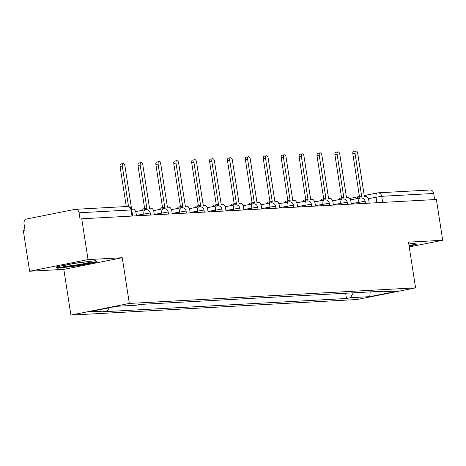 <?xml version="1.0" encoding="UTF-8"?>
<svg xmlns="http://www.w3.org/2000/svg" width="466" height="466" viewBox="0 0 466 466"><rect width="100%" height="100%" fill="white"/><g stroke="black" fill="none" stroke-linecap="round" stroke-linejoin="round"><path stroke-width="0.7" d="M88.062 259.591L29.614 271.241L63.819 269.377L70.896 315.092L357.131 299.504L415.573 287.854L129.338 303.442L122.261 257.727L88.062 259.591L81.742 218.799L436.386 199.489L442.7 240.281L408.496 242.145L415.573 287.854M29.614 271.241L23.3 230.449L25.007 230.105L24.022 223.756A4.159 3.466 -93.1 0 1 26.795 218.973L75.014 209.362A4.159 3.466 -93.1 0 1 75.422 209.31L127.416 206.479A4.159 3.466 86.9 0 1 131.045 209.95L79.057 212.781A4.159 3.466 -93.1 0 0 75.422 209.31M364.231 195.545L377.483 192.907A4.159 2.283 78.7 0 1 377.664 192.883A4.159 3.466 86.9 0 1 378.072 192.831L430.066 190A4.159 3.466 86.9 0 1 433.695 193.472L381.706 196.303L368.297 198.644M434.644 199.582L433.695 193.472M409.241 246.951L442.7 240.281M79.057 212.781L80.041 219.137L81.742 218.799M109.213 307.781L107.378 310.944L88.097 311.993L116.721 306.284L136.008 305.236L140.01 304.438L383.093 291.203L379.091 292.001L398.372 290.953L369.742 296.656L350.461 297.71L353.298 292.829M107.378 310.944L103.376 311.742L346.459 298.508L350.461 297.71M70.896 315.092L129.338 303.442M63.819 269.377L122.261 257.727M97.196 261.95L95.612 260.663L75.043 263.156L56.06 266.942L57.638 268.23L78.206 265.736L97.196 261.95M409.096 246.007L416.255 244.58L414.676 243.287L408.787 244.003M345.644 293.242L346.459 298.508M378.444 291.454L379.091 292.001M370.231 291.902L369.742 296.656M78.137 265.276L78.206 265.736M57.469 267.135L57.638 268.23M136.474 215.816L136.055 213.102A4.159 2.283 78.7 0 0 133.125 209.129L131.633 209.211L124.917 165.855A2.388 1.311 78.7 0 0 123.135 163.583A2.388 1.311 78.7 0 0 122.278 166.001L128.564 206.578M126.274 206.543L120.065 166.438A2.388 1.311 -101.3 0 1 120.915 164.026L123.135 163.583M154.38 214.843L153.955 212.129A4.159 2.283 78.7 0 0 151.025 208.156L149.534 208.238L142.823 164.882A2.388 1.311 78.7 0 0 141.035 162.605A2.388 1.311 78.7 0 0 140.184 165.022L146.895 208.378L145.404 208.459A4.159 2.283 78.7 0 0 145.223 208.483A4.159 2.283 78.7 0 0 143.889 209.974M141.67 210.416A4.159 2.283 -101.3 0 1 143.01 208.925A4.159 2.283 -101.3 0 1 143.19 208.902M144.646 208.599L137.971 165.465A2.388 1.311 -101.3 0 1 138.821 163.048L141.035 162.605M172.28 213.865L171.861 211.156A4.159 2.283 78.7 0 0 168.931 207.178L167.44 207.259L160.729 163.904A2.388 1.311 78.7 0 0 158.941 161.632A2.388 1.311 78.7 0 0 158.09 164.049L164.801 207.405L163.31 207.487A4.159 2.283 78.7 0 0 163.129 207.51A4.159 2.283 78.7 0 0 161.789 208.995M159.576 209.438A4.159 2.283 -101.3 0 1 160.916 207.947A4.159 2.283 -101.3 0 1 161.09 207.929M162.552 207.62L155.871 164.492A2.388 1.311 -101.3 0 1 156.727 162.075L158.941 161.632M64.564 265.492A13.514 0.885 171.2 0 0 63.283 265.993A13.514 0.885 171.2 0 0 72.882 265.463A13.514 0.885 171.2 0 0 88.563 262.579A13.514 0.885 171.2 0 0 89.816 261.88A13.514 0.885 171.2 0 0 78.76 262.812A13.514 0.885 171.2 0 0 64.564 265.492M95.355 260.692L96.491 261.618L78.096 265.288L58.168 267.705L57.003 266.756M414.42 243.322L415.555 244.248L409.026 245.547M190.186 212.892L189.767 210.178A4.159 2.283 78.7 0 0 186.837 206.205L185.346 206.287L178.629 162.931A2.388 1.311 78.7 0 0 176.847 160.659A2.388 1.311 78.7 0 0 175.991 163.077L182.701 206.426L181.21 206.508A4.159 2.283 78.7 0 0 181.035 206.531A4.159 2.283 78.7 0 0 179.695 208.022M177.482 208.465A4.159 2.283 -101.3 0 1 178.816 206.974A4.159 2.283 -101.3 0 1 178.996 206.951M180.453 206.648L173.777 163.514A2.388 1.311 -101.3 0 1 174.628 161.102L176.847 160.659M208.092 211.919L207.667 209.205A4.159 2.283 78.7 0 0 204.737 205.232L203.246 205.308L196.535 161.958A2.388 1.311 78.7 0 0 194.747 159.681A2.388 1.311 78.7 0 0 193.897 162.098L200.607 205.454L199.116 205.535A4.159 2.283 78.7 0 0 198.935 205.558A4.159 2.283 78.7 0 0 197.601 207.05M195.382 207.492A4.159 2.283 -101.3 0 1 196.722 206.001A4.159 2.283 -101.3 0 1 196.902 205.978M198.359 205.675L191.683 162.541A2.388 1.311 -101.3 0 1 192.534 160.123L194.747 159.681M225.993 210.941L225.573 208.232A4.159 2.283 78.7 0 0 222.643 204.254L221.152 204.335L214.442 160.98A2.388 1.311 78.7 0 0 212.653 158.708A2.388 1.311 78.7 0 0 211.803 161.125L218.513 204.481L217.022 204.562A4.159 2.283 78.7 0 0 216.841 204.586A4.159 2.283 78.7 0 0 215.502 206.071M213.288 206.514A4.159 2.283 -101.3 0 1 214.628 205.023A4.159 2.283 -101.3 0 1 214.803 205.005M216.265 204.696L209.584 161.568A2.388 1.311 -101.3 0 1 210.44 159.151L212.653 158.708M243.899 209.968L243.479 207.254A4.159 2.283 78.7 0 0 240.549 203.281L239.058 203.362L232.342 160.007A2.388 1.311 78.7 0 0 230.559 157.735A2.388 1.311 78.7 0 0 229.703 160.153L236.413 203.502L234.922 203.584A4.159 2.283 78.7 0 0 234.748 203.607A4.159 2.283 78.7 0 0 233.408 205.098M231.194 205.541A4.159 2.283 -101.3 0 1 232.528 204.05A4.159 2.283 -101.3 0 1 232.709 204.026M234.165 203.724L227.49 160.589A2.388 1.311 -101.3 0 1 228.34 158.178L230.559 157.735M261.805 208.995L261.379 206.281A4.159 2.283 78.7 0 0 258.449 202.302L256.958 202.384L250.248 159.034A2.388 1.311 78.7 0 0 248.46 156.757A2.388 1.311 78.7 0 0 247.609 159.174L254.32 202.529L252.828 202.611A4.159 2.283 78.7 0 0 252.648 202.634A4.159 2.283 78.7 0 0 251.314 204.125M249.094 204.568A4.159 2.283 -101.3 0 1 250.434 203.077A4.159 2.283 -101.3 0 1 250.615 203.054M252.071 202.751L245.396 159.617A2.388 1.311 -101.3 0 1 246.246 157.199L248.46 156.757M279.705 208.017L279.285 205.302A4.159 2.283 78.7 0 0 276.355 201.329L274.864 201.411L268.154 158.056A2.388 1.311 78.7 0 0 266.366 155.784A2.388 1.311 78.7 0 0 265.515 158.201L272.226 201.557L270.734 201.638A4.159 2.283 78.7 0 0 270.554 201.661A4.159 2.283 78.7 0 0 269.214 203.147M267.001 203.59A4.159 2.283 -101.3 0 1 268.34 202.098A4.159 2.283 -101.3 0 1 268.515 202.075M269.977 201.772L263.296 158.644A2.388 1.311 -101.3 0 1 264.152 156.226L266.366 155.784M297.611 207.044L297.192 204.329A4.159 2.283 78.7 0 0 294.262 200.357L292.77 200.438L286.054 157.083A2.388 1.311 78.7 0 0 284.272 154.811A2.388 1.311 78.7 0 0 283.415 157.223L290.132 200.578L288.635 200.66A4.159 2.283 78.7 0 0 288.46 200.683A4.159 2.283 78.7 0 0 287.12 202.174M284.907 202.617A4.159 2.283 -101.3 0 1 286.246 201.126A4.159 2.283 -101.3 0 1 286.421 201.102M287.877 200.799L281.202 157.665A2.388 1.311 -101.3 0 1 282.052 155.248L284.272 154.811M315.517 206.071L315.098 203.357A4.159 2.283 78.7 0 0 312.168 199.378L310.671 199.46L303.96 156.104A2.388 1.311 78.7 0 0 302.172 153.832A2.388 1.311 78.7 0 0 301.321 156.25L308.032 199.605L306.541 199.687A4.159 2.283 78.7 0 0 306.36 199.71A4.159 2.283 78.7 0 0 305.026 201.201M302.807 201.638A4.159 2.283 -101.3 0 1 304.147 200.153A4.159 2.283 -101.3 0 1 304.327 200.13M305.783 199.827L299.108 156.692A2.388 1.311 -101.3 0 1 299.958 154.275L302.172 153.832M333.417 205.092L332.998 202.378A4.159 2.283 78.7 0 0 330.068 198.405L328.577 198.487L321.866 155.131A2.388 1.311 78.7 0 0 320.078 152.86A2.388 1.311 78.7 0 0 319.227 155.277L325.938 198.632L324.447 198.714A4.159 2.283 78.7 0 0 324.266 198.732A4.159 2.283 78.7 0 0 322.926 200.223M320.713 200.665A4.159 2.283 -101.3 0 1 322.053 199.174A4.159 2.283 -101.3 0 1 322.227 199.151M323.689 198.848L317.008 155.72A2.388 1.311 -101.3 0 1 317.864 153.302L320.078 152.86M351.323 204.12L350.904 201.405A4.159 2.283 78.7 0 0 347.974 197.433L346.483 197.514L339.766 154.159A2.388 1.311 78.7 0 0 337.984 151.887A2.388 1.311 78.7 0 0 337.128 154.298L343.844 197.654L342.347 197.735A4.159 2.283 78.7 0 0 342.172 197.759A4.159 2.283 78.7 0 0 340.832 199.25M338.619 199.693A4.159 2.283 -101.3 0 1 339.959 198.201A4.159 2.283 -101.3 0 1 340.133 198.178M341.59 197.875L334.914 154.741A2.388 1.311 -101.3 0 1 335.765 152.324L337.984 151.887M369.229 203.147L368.81 200.432A4.159 2.283 78.7 0 0 365.88 196.454L364.383 196.535L357.672 153.18A2.388 1.311 78.7 0 0 355.884 150.908A2.388 1.311 78.7 0 0 355.034 153.326L361.744 196.681L360.253 196.763A4.159 2.283 78.7 0 0 360.078 196.786A4.159 2.283 78.7 0 0 358.738 198.277M356.519 198.714A4.159 2.283 -101.3 0 1 357.859 197.229A4.159 2.283 -101.3 0 1 358.039 197.205M359.496 196.902L352.82 153.768A2.388 1.311 -101.3 0 1 353.671 151.351L355.884 150.908M365.437 203.351L365.14 201.423L364.435 201.376L351.253 203.671M358.971 203.7L358.733 202.18A4.159 2.283 -101.3 0 1 360.218 197.98A4.159 2.283 -101.3 0 1 360.393 197.957M347.531 204.324L347.234 202.395L346.535 202.355L333.347 204.65M341.065 204.679L340.827 203.159A4.159 2.283 -101.3 0 1 342.312 198.953A4.159 2.283 -101.3 0 1 342.493 198.93M329.625 205.302L329.328 203.368L328.629 203.327L315.447 205.623M323.159 205.652L322.926 204.131A4.159 2.283 -101.3 0 1 324.406 199.931A4.159 2.283 -101.3 0 1 324.586 199.908M311.725 206.275L311.428 204.347L310.723 204.3L297.541 206.595M305.259 206.624L305.02 205.104A4.159 2.283 -101.3 0 1 306.506 200.904A4.159 2.283 -101.3 0 1 306.68 200.881M293.819 207.248L293.522 205.32L292.823 205.279L279.635 207.574M287.353 207.603L287.114 206.083A4.159 2.283 -101.3 0 1 288.6 201.877A4.159 2.283 -101.3 0 1 288.78 201.86M275.913 208.226L275.616 206.298L274.917 206.252L261.735 208.547M269.447 208.576L269.214 207.055A4.159 2.283 -101.3 0 1 270.694 202.856A4.159 2.283 -101.3 0 1 270.874 202.832M258.013 209.199L257.71 207.271L257.011 207.224L243.829 209.519M251.541 209.554L251.308 208.034A4.159 2.283 -101.3 0 1 252.793 203.828A4.159 2.283 -101.3 0 1 252.968 203.805M240.107 210.172L239.809 208.244L239.11 208.203L225.923 210.498M233.641 210.527L233.402 209.007A4.159 2.283 -101.3 0 1 234.887 204.801A4.159 2.283 -101.3 0 1 235.068 204.784M222.2 211.15L221.903 209.222L221.204 209.176L208.022 211.471M215.735 211.5L215.502 209.98A4.159 2.283 -101.3 0 1 216.981 205.78A4.159 2.283 -101.3 0 1 217.162 205.756M204.3 212.123L203.997 210.195L203.298 210.149L190.116 212.449M197.829 212.479L197.596 210.958A4.159 2.283 -101.3 0 1 199.081 206.753A4.159 2.283 -101.3 0 1 199.256 206.729M186.394 213.096L186.097 211.168L185.392 211.127L172.21 213.422M179.928 213.451L179.69 211.931A4.159 2.283 -101.3 0 1 181.175 207.725A4.159 2.283 -101.3 0 1 181.35 207.708M168.488 214.075L168.191 212.147L167.492 212.1L154.31 214.395M162.022 214.424L161.789 212.904A4.159 2.283 -101.3 0 1 163.269 208.704A4.159 2.283 -101.3 0 1 163.45 208.681M150.588 215.047L150.285 213.119L149.586 213.079L136.404 215.374M144.116 215.403L143.883 213.882A4.159 2.283 -101.3 0 1 145.369 209.677A4.159 2.283 -101.3 0 1 145.543 209.653M376.872 202.727L376.004 197.106A4.159 2.283 78.7 0 1 377.483 192.907A4.159 4.159 0 0 1 378.072 192.831A4.159 3.466 86.9 0 1 381.706 196.303L382.65 202.413M132.682 216.026L131.75 209.997L131.045 209.95L131.994 216.061M122.278 166.001L120.065 166.438M140.184 165.022L137.971 165.465M158.09 164.049L155.871 164.492M175.991 163.077L173.777 163.514M193.897 162.098L191.683 162.541M211.803 161.125L209.584 161.568M229.703 160.153L227.49 160.589M247.609 159.174L245.396 159.617M265.515 158.201L263.296 158.644M283.415 157.223L281.202 157.665M301.321 156.25L299.108 156.692M319.227 155.277L317.008 155.72M337.128 154.298L334.914 154.741M355.034 153.326L352.82 153.768M150.285 213.119A4.159 4.159 0 0 0 145.369 209.677L135.664 211.611M168.191 212.147A4.159 4.159 0 0 0 163.269 208.704L153.564 210.638M186.097 211.168A4.159 4.159 0 0 0 181.175 207.725L171.471 209.665M203.997 210.195A4.159 4.159 0 0 0 199.081 206.753L189.377 208.686M221.903 209.222A4.159 4.159 0 0 0 216.981 205.78L207.277 207.714M239.809 208.244A4.159 4.159 0 0 0 234.887 204.801L225.183 206.741M257.71 207.271A4.159 4.159 0 0 0 252.793 203.828L243.089 205.762M275.616 206.298A4.159 4.159 0 0 0 270.694 202.856L260.989 204.79M293.522 205.32A4.159 4.159 0 0 0 288.6 201.877L278.895 203.817M311.428 204.347A4.159 4.159 0 0 0 306.506 200.904L296.801 202.838M329.328 203.368A4.159 4.159 0 0 0 324.406 199.931L314.701 201.865M347.234 202.395A4.159 4.159 0 0 0 342.312 198.953L332.608 200.887M365.14 201.423A4.159 4.159 0 0 0 360.218 197.98L350.514 199.914M349.704 198.446L359.437 196.506M131.75 209.997A4.159 4.159 0 0 0 127.416 206.479M145.223 208.483L143.01 208.925M163.129 207.51L160.916 207.947M181.035 206.531L178.816 206.974M198.935 205.558L196.722 206.001M216.841 204.586L214.628 205.023M234.748 203.607L232.528 204.05M252.648 202.634L250.434 203.077M270.554 201.661L268.34 202.098M288.46 200.683L286.246 201.126M306.36 199.71L304.147 200.153M324.266 198.732L322.053 199.174M342.172 197.759L339.959 198.201M360.078 196.786L357.859 197.229"/></g></svg>
